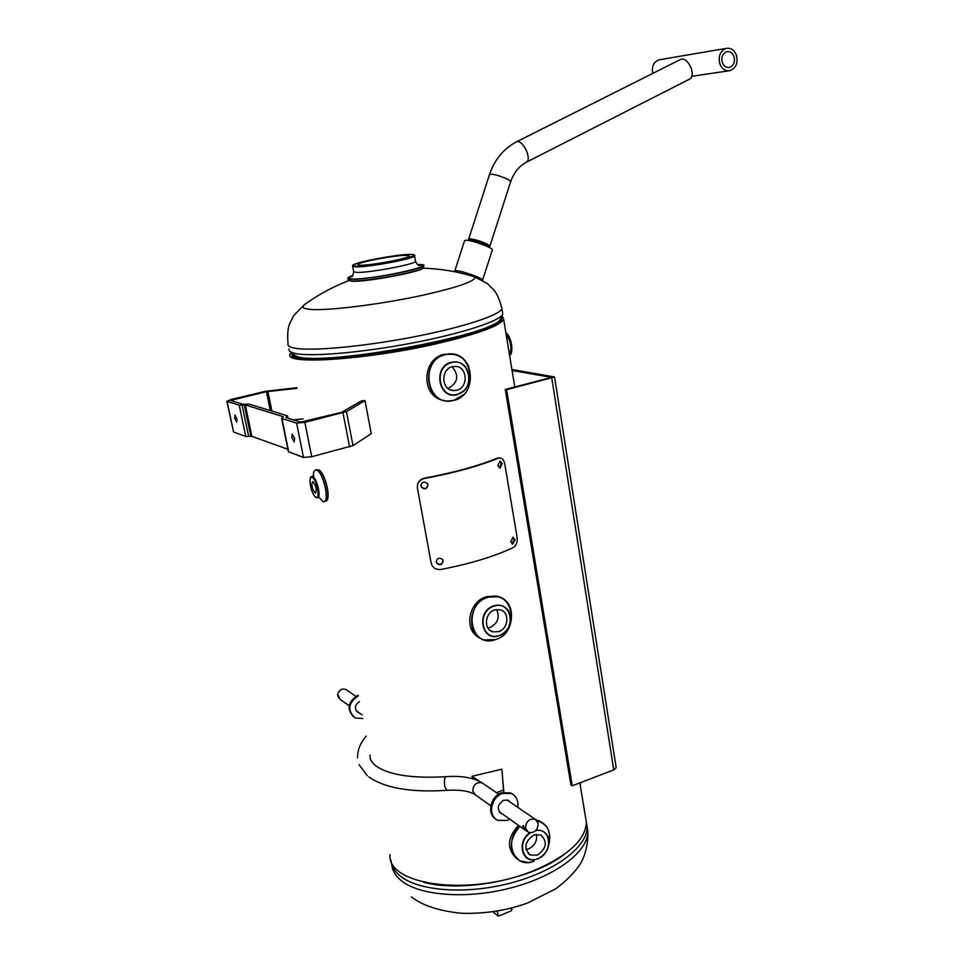 <?xml version="1.0" encoding="UTF-8"?>
<svg xmlns="http://www.w3.org/2000/svg" width="964" height="964" viewBox="0 0 964 964"><rect width="100%" height="100%" fill="white"/><g stroke="black" fill="none" stroke-linecap="round" stroke-linejoin="round"><path stroke-width="1.45" d="M292.08 354.149C286.501 365.007 373.273 358.716 441.464 342.232C478.686 333.146 498.737 325.555 501.629 319.47L501.605 318.096M290.803 352.908L290.128 354.137C282.416 365.669 371.767 359.452 442.368 342.365C480.277 333.098 500.702 325.374 503.63 319.18L502.437 316.397M389.938 854.574C387.118 885.892 472.047 896.942 534.634 870.251C568.302 855.658 585.546 839.704 586.365 822.4L585.389 816.52M501.569 306.733L501.895 308.625C499.738 299.84 497.002 293.574 493.701 289.851L487.435 283.633L474.746 276.873C476.24 280.837 459.575 286.802 424.75 294.779C381.021 304.564 323.458 311.553 308.36 309.143C302.913 308.408 301.563 306.95 304.311 304.781L304.877 304.371M294.478 354.86L294.442 356.065M292.682 355.186L292.586 355.824M536.599 835.065L534.442 834.764M406.928 255.376C397.578 254.761 358.186 262.039 357.861 264.473L359.729 265.172C368.453 265.968 409.134 258.46 409.073 256.087L406.928 255.376M512.065 909.401L511.221 910.872L511.812 907.931M511.221 910.872L499.304 915.8L498.075 915.173L497.316 911.064M498.075 915.173L497.737 915.788L492.917 911.763M497.737 915.788L499.304 915.8M443.934 400.422C420.617 397.313 421.545 358.367 444.452 354.282L453.899 354.378M448.091 388.48L448.115 388.48C457.984 382.877 459.334 375.647 452.164 366.778M452.49 366.694L455.032 366.404C467.528 366.007 468.902 387.781 456.575 390.227L453.707 390.528C441.379 390.673 440.223 369.031 452.49 366.694M468.6 372.164L468.709 372.863M480.699 638.361C462.913 631.444 468.155 601.343 486.808 596.632L496.749 596.162L500.208 597.439M487.868 627.938L489.977 627.492C497.761 623.395 499.979 617.406 496.641 609.537M494.773 609.947L500.075 609.754C509.872 611.754 508.655 628.926 498.557 631.685L492.99 631.842C483.35 629.685 484.711 612.61 494.773 609.947M516.969 858.9C506.51 848.971 507.04 837.8 518.572 825.401M526.031 849.501L528.742 848.838C534.791 845.669 537.358 840.837 536.442 834.318M533.887 834.957L540.828 835.005C547.745 841.729 546.6 848.428 537.394 855.104L530.26 855.02C523.488 848.224 524.693 841.536 533.887 834.957M536.153 819.81L541.925 822.473M459.9 272.872L472.155 275.62M454.827 270.884L464.54 240.699L466.046 240.217C471.818 240.06 493.182 247.905 492.351 249.857L492.303 250.013M455.598 271.944L454.779 271.029L456.249 270.655C461.937 270.751 483.338 278.476 482.59 280.15L482.53 280.307M474.409 276.548L475.638 277.126M315.192 493.002L315.553 493.062C316.951 489.628 316.072 485.844 312.926 481.711L312.577 481.651C311.179 485.073 312.047 488.856 315.192 493.002M322.844 501.437L319.204 497.581L322.844 501.461C330.471 505.449 323.892 472.167 316.614 470.131C323.892 472.179 330.459 505.425 322.844 501.437M316.843 469.685L315.469 470.034L316.638 470.131C314.529 469.54 313.408 471.468 313.252 475.927C313.421 471.48 314.541 469.564 316.626 470.155C323.061 471.745 330.001 500.991 324.133 501.581M512.077 370.525L551.685 377.394L505.269 389.444L506.606 389.697L572.267 785.781L570.917 784.937L505.269 389.444M511.896 369.489L554.541 376.972L506.606 389.697M551.794 378.201L613.767 769.911L572.267 785.781M613.767 769.911L616.153 767.513M526.681 162.048L689.754 79.036C692.381 77.349 692.863 73.746 691.2 68.251C688.296 61.455 684.898 58.455 680.982 59.238L680.753 59.346M468.793 239.434L469.842 238.759C476.698 239.747 483.133 241.916 489.182 245.254L489.616 246.423M469.673 239.337L470.661 239.144C476.915 240.048 482.783 242.024 488.302 245.073L488.881 247.097M468.998 240.422L469.661 239.349C476.505 240.337 482.952 242.506 488.989 245.844L488.302 245.073M469.468 240.337L470.312 240.229C476.565 241.145 482.446 243.121 487.953 246.157L489.194 247.411M468.564 240.482L469.311 240.434C476.168 241.434 482.615 243.591 488.652 246.929L487.953 246.157M722.277 62.527C723.795 66.227 726.181 67.841 729.435 67.384C733.712 65.636 735.243 62.021 734.026 56.539C732.507 52.803 730.097 51.176 726.796 51.67C722.554 53.454 721.048 57.081 722.277 62.527M736.46 55.297C734.303 49.995 730.881 47.706 726.193 48.405C720.216 50.947 718.084 56.069 719.819 63.769C721.976 68.986 725.338 71.288 729.941 70.649C735.99 68.179 738.171 63.07 736.46 55.297M660.027 59.66L659.027 59.828C653.628 61.997 651.531 66.516 652.773 73.397M522.813 826.413L524.091 828.245L523.38 825.509L522.813 826.413M339.28 698.02L338.713 695.875L339.28 698.02M346.871 690.152L345.57 689.26L341.907 689.115C336.906 692.369 336.376 695.827 340.292 699.503L349.137 705.744M538.213 823.352L535.128 819.207C529.116 818.448 525.898 821.485 525.513 828.305L528.525 832.426C534.574 833.233 537.792 830.209 538.213 823.352M358.15 695.189C347.992 701.479 346.425 708.697 353.475 716.867M358.283 695.839C348.052 703.033 347.052 710.42 355.258 717.987L362.801 718.505M359.415 701.539C354.547 705.238 354.149 708.901 358.222 712.516L359.211 712.854M357.162 711.842L358.548 712.384M509.751 819.159L507.197 820.436L497.87 820.34C487.579 816.279 490.76 797.252 502.389 793.48L511.342 793.493C516.439 796.107 518.572 800.71 517.74 807.278M495.725 819.014C486.663 813.941 490.471 796.385 501.425 792.818L510.366 792.842L512.523 794.095M501.545 813.375L500.075 812.833M502.509 814.05L501.376 813.688C496.617 809.145 497.364 804.675 503.594 800.241L508.112 800.265L510.45 802.277M508.45 800.421L509.474 801.614M503.69 792.179L501.858 769.188L503.859 792.143M501.858 769.188L472.011 776.285L472.444 778.659M479.12 781.153L472.011 776.285M503.329 790.131L496.472 792.697M291.899 437.572L294.237 441.958L294.61 438.5L292.273 434.113L291.899 437.572M234.71 418.207L236.71 422.148L236.951 418.966L234.939 415.026L234.71 418.207M352.993 445.597L371.261 433.716L365.007 400.578L346.462 411.604L352.993 445.597L311.709 456.707L303.503 457.466L288.381 451.694L281.621 418.352M296.96 388.347L266.425 391.697L230.589 400.434L242.88 404.29L248.977 404.073L287.26 415.785L285.826 417.581L300.587 422.148L341.449 412.399L361.271 400.964L365.007 400.578M303.045 418.858L293.116 419.846M296.828 387.709L265.221 391.36L230.794 399.542L227.082 401.373L239.217 405.169L245.314 404.952L283.392 416.737L281.934 418.545L296.623 423.136L304.853 422.328L346.462 411.604M226.841 401.241L233.553 432.005L245.76 436.439L251.845 436.318L287.899 449.296M420.87 485.422L421.16 486.579C424.558 489.652 426.787 488.977 427.859 484.543L427.775 484.181M427.956 484.844L427.221 483.265C423.666 481.193 421.569 482.133 420.931 486.109L421.172 486.88C424.606 489.965 426.859 489.278 427.956 484.844L427.859 484.543M499.436 467.926L501.268 463.588L499.701 461.178M502.28 463.612L500.051 461.105L497.798 465.516L500.087 468.022L502.28 463.612L501.268 463.588M436.174 561.687L436.439 562.554C439.789 565.494 441.982 564.808 443.03 560.482L442.934 560.096M443.151 560.831L442.536 559.421C439.042 557.264 436.933 558.168 436.234 562.12L436.475 562.904C439.849 565.856 442.078 565.169 443.151 560.831L443.03 560.482M512.161 543.985L514.077 539.575L512.691 537.334M515.089 539.635L513.041 537.273L510.703 541.744L512.812 544.106L515.089 539.635L514.077 539.575M424.377 478.493C454.02 472.963 478.638 466.202 498.207 458.225L499.521 457.948C502.136 457.936 503.883 459.924 504.762 463.925L517.078 537.201C517.644 542.045 516.391 545.479 513.306 547.516C494.207 556.529 470.071 563.844 440.897 569.459C435.764 569.905 432.511 567.76 431.137 563L417.424 488.097C417.002 483.109 419.316 479.903 424.377 478.493L424.305 478.192C453.574 472.734 477.891 466.07 497.231 458.189L499.352 457.936M417.4 485.507C417.906 481.723 420.208 479.289 424.305 478.192M498.207 458.225L497.231 458.189M289.104 348.956C288.453 350.98 290.574 352.499 295.466 353.511C311.673 356.981 363.127 352.499 413.195 342.847C463.335 333.219 501.063 320.663 502.774 313.963L501.895 308.625C500.159 315.18 462.371 327.591 412.182 337.195C362.054 346.823 310.577 351.402 294.382 348.076C289.501 347.1 287.38 345.618 288.043 343.642C287.224 334.942 287.814 328.182 289.803 323.35L293.875 315.385L304.443 304.684M292.176 354.222L298.153 356.885C327.531 365.513 488.784 335.93 499.786 320.229L502.774 313.963L502.461 312.047M292.2 352.74C291.574 354.752 293.671 356.282 298.491 357.307C314.336 360.765 364.031 356.547 412.676 347.209C461.382 337.894 498.605 325.567 501.123 318.795M391.758 864.346C392.228 869.926 394.939 874.975 399.903 879.481C417.352 895.592 465.865 899.774 511.004 887.892C556.216 876.131 588.486 851.2 587.823 831.317L587.04 825.991M586.112 820.894L587.088 826.811C587.727 846.597 555.421 871.444 510.161 883.181C464.973 895.038 416.436 890.929 399 874.926C394.047 870.444 391.336 865.443 390.866 859.912M564.157 854.478C532.441 879.18 462.226 893.134 423.473 882.205M423.425 266.883L423.509 267.377C423.774 271.173 363.512 282.392 350.86 280.861L348.185 279.717L347.968 278.536M423.28 267.691C424.196 271.378 363.898 282.669 351.221 281.127C364.549 282.717 426.944 270.751 423.509 267.377L423.22 265.69C423.473 269.438 363.187 280.657 350.547 279.162C346.353 278.729 347.088 277.536 352.74 275.547L347.944 277.921M423.015 265.112L419.906 264.51C442.235 265.004 367.633 280.873 350.559 279.138L347.871 278.03M415.472 260.931L415.544 261.328C415.677 264.305 366.32 273.463 355.837 272.354L353.607 271.462L352.655 266.413M417.834 264.726L418.713 264.763C440.199 265.245 368.284 280.536 351.8 278.873C348.125 278.536 348.329 277.572 352.402 275.957M413.857 255.219L414.58 255.87C414.689 258.762 365.284 267.872 354.812 266.871L352.583 266.028C353.993 264.931 349.571 266.245 357.945 263.088C370.2 259.244 402.157 254.062 411.291 254.484C414.351 254.918 415.448 255.388 414.58 255.87L415.544 261.328C417.171 264.787 418.701 266.112 420.135 265.317L417.99 264.835M411.23 254.484C428.932 254.689 369.055 267.197 355.294 266.088C339.75 265.462 397.168 253.628 411.23 254.484M417.46 264.473L419.906 264.51L417.46 264.473M451.767 362.56C432.86 366.356 438.813 399.855 457.285 394.324C475.915 390.456 470.287 357.343 451.767 362.56M457.249 394.613C438.403 400.265 432.33 366.103 451.622 362.223C456.996 361.126 461.587 362.621 465.395 366.718C471.107 374.936 470.661 382.961 464.058 390.782L457.249 394.613M447.718 401.012L453.646 400.434L447.718 401.012C423.75 401.048 421.666 358.933 445.597 354.475L450.26 353.933C458.719 354.342 464.901 358.596 468.805 366.682M445.705 354.583C418.328 360.018 427.052 408.435 453.707 400.361C480.494 394.758 472.444 347.173 445.705 354.583M463.503 394.746L453.67 400.422C477.807 395.529 474.903 352.957 450.26 353.933L449.079 353.74M494.11 606.127C476.168 611.116 481.663 642.048 499.207 635.481C516.885 630.432 511.691 599.837 494.11 606.127M499.171 635.722C481.277 642.422 475.674 610.875 493.966 605.79C500.159 604.163 505.028 605.91 508.582 611.019C512.836 620.888 510.269 628.889 500.894 635.023L499.171 635.722M495.388 639.626L484.277 639.891C465.552 635.505 468.347 602.259 487.965 597.15L498.099 596.764C504.232 598.487 508.438 602.512 510.715 608.862M488.085 597.282C462.105 604.44 470.167 649.146 495.472 639.59C520.909 632.336 513.463 588.329 488.085 597.282M496.231 639.325L495.472 639.602M530.453 832.884C515.969 841.512 523.091 865.407 537.996 858.611C553.408 853.2 551.251 826.919 535.623 830.727M536.056 830.293C541.322 829.679 545.202 831.619 547.685 836.113C550.721 845.802 547.492 853.357 537.984 858.804L535.297 859.587C521.391 862.961 516.873 840.994 529.887 832.824M528.164 862.455L519.909 860.864C508.522 851.658 508.51 840.138 519.861 826.305M520.018 826.413C502.569 841.042 514.643 870.058 534.14 861.081L534.116 861.093C529.031 863.057 524.296 862.973 519.909 860.864M537.02 820.653L540.587 821.774C548.42 826.172 551.215 833.547 548.974 843.922C551.3 831.631 547.359 823.931 537.141 820.81M539.069 820.738L540.587 821.774C544.768 823.774 547.588 827.172 549.022 831.956M509.486 354.776L506.678 337.725M509.594 355.487C512.956 348.643 511.727 341.136 505.895 332.966C511.173 338.991 512.812 345.859 510.848 353.595M509.534 355.065C512.137 348.546 510.968 341.485 506.04 333.869M580.364 785.949L580.497 782.635M325.507 501.196C332.002 500.991 325.097 471.553 318.337 469.709L318.216 469.709C324.796 471.384 331.688 501.316 325.507 501.196L324.35 501.509M311.685 476.686L312.577 476.722C316.855 477.855 321.482 497.328 317.602 497.713M311.733 476.674L312.601 476.722C316.915 477.903 321.53 497.834 317.445 497.749L316.481 497.641M316.023 497.171C311.541 495.725 307.432 475.3 312.095 477.517C316.614 478.843 320.747 499.617 316.023 497.171M319.072 470.179C324.458 472.637 330.556 494.869 327.17 499.665M510.559 182.039L510.607 181.883C513.908 172.52 519.21 165.941 526.501 162.145C528.694 160.663 528.79 157.108 526.79 151.481C523.946 145.142 520.849 141.804 517.499 141.491L516.825 141.66C503.642 148.613 494.508 159.614 489.435 174.689M489.917 246.133L510.607 181.883C511.378 179.919 495.171 173.737 490.616 174.267L489.387 174.846L468.721 239.024M370.104 755.149L370.104 755.186C369.405 758.307 371.116 761.681 375.237 765.344C387.733 774.827 411.23 778.623 445.742 776.707C444.392 778.008 444.079 781.274 444.778 786.491L446.802 790.323C459.25 789.588 468.432 790.878 474.336 794.179M483.422 783.756L481.94 782.744C476.192 781.961 473.143 784.78 472.794 791.215L475.71 795.119L490.821 805.796M287.019 416.665L287.296 418.039M231.938 399.891L232.167 400.976M266.425 391.697L270.294 410.604M267.896 391.444L271.908 411.098M227.082 401.373L233.553 432.005M239.217 405.169L245.76 436.439M242.133 405.181L248.676 436.511M244.314 404.952L250.845 436.294M245.314 404.952L251.845 436.318M281.934 418.545L288.742 452.092M296.623 423.136L303.503 457.466M304.853 422.328L311.709 456.707M342.991 412.821L349.558 446.898M292.164 353.776L292.562 355.8M503.63 319.18L514.788 387.022M579.858 782.876L586.365 822.4M348.775 280.645C332.869 286.73 318.048 294.779 304.311 304.781M501.461 319.903L501.244 318.626M474.746 276.873C457.888 271.619 440.632 268.715 422.991 268.149M411.495 896.894C422.437 905.57 439.186 911.04 461.756 913.294C485.422 913.896 507.486 910.402 527.947 902.834L555.746 888.796C566.519 880.747 574.701 872.444 580.304 863.901C582.846 860.117 588.474 847.657 587.823 831.317L586.124 821.003M352.089 276.246L351.595 276.535C352.378 276.981 353.077 275.415 353.668 271.86M351.101 281.127L348.366 280.295M464.335 390.504L464.058 390.782C470.661 382.961 471.107 374.948 465.395 366.718L469.36 376.261M453.707 390.528L450.574 389.866M484.277 639.891L495.424 639.638C515.246 634.155 517.451 600.596 498.099 596.764L496.749 596.162M500.894 635.023C510.281 628.889 512.836 620.888 508.582 611.019L510.619 616.743M492.99 631.842L490.194 630.468M535.297 859.587L537.96 858.816C547.492 853.393 550.733 845.826 547.685 836.113L548.853 839.752M530.26 855.02L528.164 853.489M492.351 249.857L482.59 280.15M505.847 332.688C511.366 336.496 514.186 352.691 509.607 355.535M319.024 497.545L317.759 497.653M316.264 497.557C311.276 495.327 307.576 476.18 311.938 476.626L313.806 475.373L313.722 476.276M554.541 376.972L616.201 767.79M470.324 239.156L469.275 239.349M469.974 240.241L468.926 240.434M516.825 141.66L680.982 59.238M729.435 67.384L728.676 67.504M726.193 48.405L659.027 59.828M728.856 70.806L691.851 76.301M366.308 736.11C360.355 742.75 357.439 750.016 357.56 757.921M362.078 714.878L356.186 710.721M359.042 764.657L367.248 775.659M445.742 776.707C461.129 775.55 473.191 777.562 481.94 782.744L498.653 794.203M506.98 799.903L535.128 819.207M499.075 811.628L526.995 831.342M368.742 776.839C384.696 788.094 410.652 792.589 446.585 790.335M355.788 696.273L345.57 689.26M357.56 712.047L358.222 712.516M511.342 793.493L510.366 792.842M501.376 813.688L500.412 813.001M287.609 416.135L288.043 418.268M498.496 457.912L499.521 457.948"/></g></svg>
